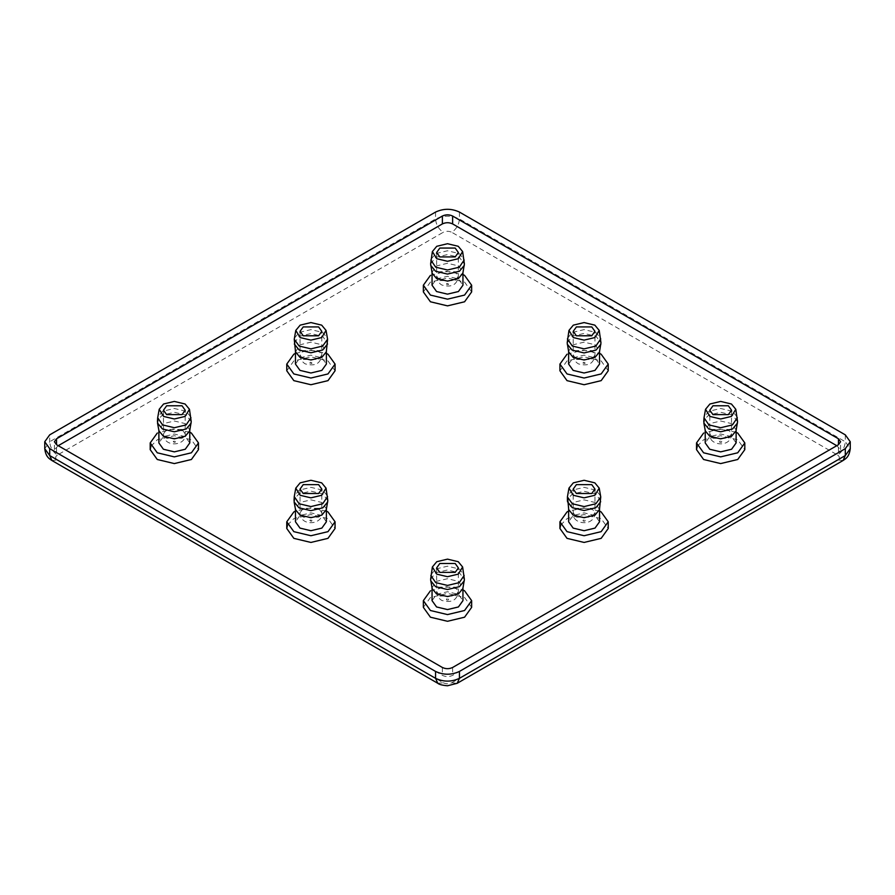 <?xml version="1.0" encoding="UTF-8"?>
<svg xmlns="http://www.w3.org/2000/svg" width="895" height="895" viewBox="0 0 895 895"><rect width="100%" height="100%" fill="white"/><g stroke="black" fill="none" stroke-linecap="round" stroke-linejoin="round"><path stroke-width="0.67" stroke-dasharray="4.47 3.36" d="M326.373 511.079L310.912 507.857L295.462 511.079M287.485 525.141L293.84 518.641L310.912 514.558L327.984 518.641L335.066 528.497M326.373 521.796L321.842 515.486L310.912 512.869L299.993 515.486L295.462 521.796M326.283 509.725L326.373 508.785L321.842 502.475L310.912 499.857L299.993 502.475L295.462 508.785L295.551 509.725M327.805 500.551L322.871 493.995L310.912 491.142L298.964 493.995L294.5 498.582M327.481 495.931L322.692 490.147L310.912 487.339L299.131 490.147L294.354 495.931M559.934 370.787L567.016 360.931L584.088 356.848L601.16 360.931L608.231 370.787M567.016 354.219L582.824 350.158L599.538 353.368M568.627 364.086L573.158 357.776L584.088 355.158L595.007 357.776L599.538 364.086M568.717 352.015L568.627 351.075L573.158 344.765L584.088 342.147L595.007 344.765L599.538 351.075L599.449 352.015M567.195 342.841L572.129 336.285L584.088 333.421L596.036 336.285L600.97 342.841M567.519 338.22L572.308 332.437L584.088 329.617L595.869 332.437L600.646 338.22M189.785 432.229L173.071 429.018L157.263 433.079M150.897 446.292L157.263 439.781L174.335 435.697L191.407 439.781L198.477 449.637M189.785 442.935L185.265 436.626L174.335 434.019L163.405 436.626L158.885 442.935M189.695 430.875L189.785 429.924L185.265 423.615L174.335 421.008L163.405 423.615L158.885 429.924L158.963 430.875M191.228 421.69L186.283 415.135L174.335 412.282L162.387 415.135L157.912 419.721M190.903 417.081L186.115 411.297L174.335 408.478L162.554 411.297L157.766 417.081M423.357 291.927L430.428 282.07L447.5 277.987L464.572 282.07L471.643 291.927M430.428 275.369L446.236 271.308L462.95 274.519M432.05 285.225L436.57 278.916L447.5 276.309L458.43 278.916L462.95 285.225M432.14 273.165L432.05 272.214L436.57 265.904L447.5 263.287L458.43 265.904L462.95 272.214L462.86 273.165M430.607 263.98L435.552 257.424L447.5 254.572L459.448 257.424L464.393 263.98M430.931 259.36L435.72 253.587L447.5 250.768L459.28 253.587L464.069 259.36M286.769 370.787L293.84 360.931L310.912 356.848L327.984 360.931L335.066 370.787M295.462 353.368L310.912 350.146L326.373 353.368M295.462 364.086L299.993 357.776L310.912 355.158L321.842 357.776L326.373 364.086M295.529 351.858L299.993 344.765L310.912 342.147L321.842 344.765L326.306 351.858M294.254 343.188L299.131 336.386L310.912 333.567L322.692 336.386L327.581 343.188M294.354 338.22L299.131 332.437L310.912 329.617L322.692 332.437L327.481 338.22M430.428 590.789L446.236 586.728L462.95 589.939M423.357 607.347L430.428 597.491L447.5 593.407L464.572 597.491L471.643 607.347M432.05 600.646L436.57 594.336L447.5 591.729L458.43 594.336L462.95 600.646M432.14 588.586L432.05 587.635L436.57 581.325L447.5 578.718L458.43 581.325L462.95 587.635L462.86 588.586M430.607 579.412L435.552 572.856L447.5 569.992L459.448 572.856L464.393 579.412M430.931 574.791L435.72 569.007L447.5 566.188L459.28 569.007L464.069 574.791M736.115 432.229L719.401 429.018L703.593 433.079M697.227 446.292L703.593 439.781L720.665 435.697L737.737 439.781L744.808 449.637M736.115 442.935L731.595 436.626L720.665 434.019L709.735 436.626L705.215 442.935M736.037 430.875L736.115 429.924L731.595 423.615L720.665 421.008L709.735 423.615L705.215 429.924L705.305 430.875M737.558 421.69L732.613 415.135L720.665 412.282L708.717 415.135L704.253 419.721M737.234 417.081L732.446 411.297L720.665 408.478L708.885 411.297L704.096 417.081M599.538 511.079L584.088 507.857L568.627 511.079M560.65 525.141L567.016 518.641L584.088 514.558L601.16 518.641L608.231 528.497M599.538 521.796L595.007 515.486L584.088 512.869L573.158 515.486L568.627 521.796M599.471 509.568L595.007 502.475L584.088 499.857L573.158 502.475L568.694 509.568M600.746 500.898L595.869 494.096L584.088 491.277L572.308 494.096L567.777 498.929M600.646 495.931L595.869 490.147L584.088 487.339L572.308 490.147L567.519 495.931M58.242 445.699L54.405 449.637L56.53 452.601L442.376 675.367C445.788 676.956 449.212 676.956 452.624 675.367L838.47 452.601L840.595 449.637L836.758 445.699M318.598 508.293L303.237 508.293L300.049 512.723L303.237 517.165L318.598 517.165L321.786 512.723L318.598 508.293M311.773 520.118C312.803 522.859 307.03 519.525 311.773 520.118M583.227 363.392C582.197 360.651 587.97 363.985 583.227 363.392M576.402 359.443L591.763 359.443L594.951 355.013L591.763 350.572L576.402 350.572L573.214 355.013L576.402 359.443M182.021 429.432L166.649 429.432L163.472 433.874L166.649 438.304L182.021 438.304L185.198 433.874L182.021 429.432M175.185 441.257C176.226 443.998 170.442 440.664 175.185 441.257M446.65 284.532C445.609 281.791 451.393 285.136 446.65 284.532M439.814 280.594L455.186 280.594L458.363 276.152L455.186 271.722L439.814 271.722L436.637 276.152L439.814 280.594M310.062 363.392C309.032 360.651 314.805 363.985 310.062 363.392M303.237 359.443L318.598 359.443L321.786 355.013L318.598 350.572L303.237 350.572L300.049 355.013L303.237 359.443M448.35 598.968C448.887 599.941 448.317 600.265 446.65 599.963C446.113 598.99 446.683 598.665 448.35 598.968M439.814 596.014L455.186 596.014L458.363 591.584L455.186 587.142L439.814 587.142L436.637 591.584L439.814 596.014M712.979 438.304L728.351 438.304L731.528 433.874L728.351 429.432L712.979 429.432L709.802 433.874L712.979 438.304M721.515 441.257C722.052 442.231 721.482 442.555 719.815 442.242C719.278 441.28 719.849 440.955 721.515 441.257M576.402 517.165L591.763 517.165L594.951 512.723L591.763 508.293L576.402 508.293L573.214 512.723L576.402 517.165M584.938 520.118C585.464 521.08 584.905 521.405 583.227 521.103C582.701 520.14 583.271 519.805 584.938 520.118M838.47 452.601L838.47 446.683M56.53 452.601L56.53 446.683M442.376 667.48L442.376 675.367M452.624 667.48L452.624 675.367M435.552 212.081L435.552 218.984C436.033 224.623 438.595 229.053 443.226 232.297L57.381 455.063C52.749 451.818 50.187 447.388 49.695 441.75L435.552 218.984C443.517 215.259 451.483 215.259 459.448 218.984C458.967 224.623 456.405 229.053 451.774 232.297C448.921 230.966 446.079 230.966 443.226 232.297M57.381 455.063C55.076 456.707 55.076 458.352 57.381 459.985L51.955 460.522M44.75 448.652L49.695 441.75L49.695 434.858M459.448 212.081L459.448 218.984L845.305 441.75C844.813 447.388 842.251 451.818 837.619 455.063L451.774 232.297M57.381 459.985L443.226 682.762L437.8 683.299M843.045 460.522L837.619 459.985C839.924 458.352 839.924 456.707 837.619 455.063M845.305 434.858L845.305 441.75L850.25 448.652M443.226 682.762C446.079 684.082 448.921 684.082 451.774 682.762L457.2 683.299M451.774 682.762L837.619 459.985M300.049 489.062L300.049 512.723C300.071 527.312 323.666 524.716 321.786 512.723L321.786 489.062M573.214 331.351L573.214 355.013C573.404 358.94 575.127 361.893 578.405 363.873C588.228 366.648 593.743 363.694 594.951 355.013L594.951 331.351M163.472 410.212L163.472 433.874C163.494 448.462 187.089 445.855 185.198 433.874L185.198 410.212M436.637 252.502L436.637 276.152C436.816 280.09 438.55 283.033 441.817 285.013C451.651 287.787 457.166 284.834 458.363 276.152L458.363 252.502M300.049 331.351L300.049 355.013C300.239 358.94 301.962 361.893 305.229 363.873C315.062 366.648 320.578 363.694 321.786 355.013L321.786 331.351M436.637 567.922L436.637 591.584C436.816 595.511 438.55 598.464 441.817 600.433C451.651 603.208 457.166 600.254 458.363 591.584L458.363 567.922M731.528 410.212L731.528 433.874C731.506 448.462 707.911 445.855 709.802 433.874L709.802 410.212M594.951 489.062L594.951 512.723C594.929 527.312 571.334 524.716 573.214 512.723L573.214 489.062M54.405 449.637L54.405 441.75M840.595 449.637L840.595 441.75"/><path stroke-width="1.34" d="M318.598 484.631L321.786 489.062L318.598 493.503L303.237 493.503L300.049 489.062L303.237 484.631L318.598 484.631M295.462 511.079L293.84 511.94L286.769 521.796L293.84 531.652L310.912 535.736L327.984 531.652L335.066 521.796L327.984 511.94L326.373 511.079M335.066 521.796L335.066 528.497L327.984 538.354L310.912 542.437L293.84 538.354L286.769 528.497L287.485 525.141M295.462 508.785L295.462 521.796L299.993 528.106L310.912 530.713L321.842 528.106L326.373 521.796L326.373 508.785M294.5 498.582L294.108 501.927L295.551 509.725L299.993 515.095L310.912 517.702L321.842 515.095L326.283 509.725L327.805 500.551L326.037 488.133L321.674 482.852L310.912 480.279L300.161 482.852L295.786 488.133L300.161 495.282L310.912 497.844L321.674 495.282L326.037 488.133M294.108 501.927L298.964 507.801L310.912 510.653L322.871 507.801L327.727 501.927M295.786 488.133L294.265 496.613L299.131 503.751L310.912 506.57L322.692 503.751L327.57 496.613M576.402 335.793L573.214 331.351L576.402 326.921L591.763 326.921L594.951 331.351L591.763 335.793L576.402 335.793M599.538 353.368L601.16 354.219L608.231 364.086L601.16 373.942L584.088 378.026L567.016 373.942L559.934 364.086L567.016 354.219M608.231 364.086L608.231 370.787L601.16 380.643L584.088 384.727L567.016 380.643L559.934 370.787L559.934 364.086M599.538 351.075L599.538 364.086L595.007 370.385L584.088 373.002L573.158 370.385L568.627 364.086L568.627 351.075M599.214 330.423L600.97 342.841L599.449 352.015L595.007 357.373L584.088 359.991L573.158 357.373L568.717 352.015L567.195 342.841L568.963 330.423L573.326 325.142L584.088 322.569L594.839 325.142L599.214 330.423L594.839 337.56L584.088 340.134L573.326 337.56L568.963 330.423M600.892 344.217L596.036 350.079L584.088 352.943L572.129 350.079L567.273 344.217M600.735 338.903L595.869 346.041L584.088 348.86L572.308 346.041L567.43 338.903M182.021 405.771L185.198 410.212L182.021 414.642L166.649 414.642L163.472 410.212L166.649 405.771L182.021 405.771M157.263 433.079L150.192 442.935L157.263 452.792L174.335 456.875L191.407 452.792L198.477 442.935L191.407 433.079L189.785 432.229M198.477 442.935L198.477 449.637L191.407 459.493L174.335 463.576L157.263 459.493L150.192 449.637L150.897 446.292M158.885 429.924L158.885 442.935L163.405 449.245L174.335 451.863L185.265 449.245L189.785 442.935L189.785 429.924M157.912 419.721L157.531 423.078L158.963 430.875L163.405 436.234L174.335 438.852L185.265 436.234L189.695 430.875L191.228 421.69L189.46 409.283L185.086 404.003L174.335 401.43L163.572 404.003L159.209 409.283L163.572 416.421L174.335 418.994L185.086 416.421L189.46 409.283M157.531 423.078L162.387 428.94L174.335 431.793L186.283 428.94L191.138 423.078M159.209 409.283L157.688 417.752L162.554 424.901L174.335 427.72L186.115 424.901L190.982 417.752M439.814 256.932L436.637 252.502L439.814 248.06L455.186 248.06L458.363 252.502L455.186 256.932L439.814 256.932M462.95 274.519L464.572 275.369L471.643 285.225L464.572 295.081L447.5 299.165L430.428 295.081L423.357 285.225L430.428 275.369M471.643 285.225L471.643 291.927L464.572 301.783L447.5 305.866L430.428 301.783L423.357 291.927L423.357 285.225M462.95 272.214L462.95 285.225L458.43 291.535L447.5 294.142L436.57 291.535L432.05 285.225L432.05 272.214M462.625 251.573L464.393 263.98L462.86 273.165L458.43 278.524L447.5 281.131L436.57 278.524L432.14 273.165L430.607 263.98L432.375 251.573L436.749 246.293L447.5 243.72L458.251 246.293L462.625 251.573L458.251 258.711L447.5 261.284L436.749 258.711L432.375 251.573M464.304 265.367L459.448 271.23L447.5 274.083L435.552 271.23L430.696 265.367M464.147 260.042L459.28 267.191L447.5 269.999L435.72 267.191L430.853 260.042M303.237 335.793L300.049 331.351L303.237 326.921L318.598 326.921L321.786 331.351L318.598 335.793L303.237 335.793M326.373 353.368L327.984 354.219L335.066 364.086L327.984 373.942L310.912 378.026L293.84 373.942L286.769 364.086L293.84 354.219L295.462 353.368M335.066 364.086L335.066 370.787L327.984 380.643L310.912 384.727L293.84 380.643L286.769 370.787L286.769 364.086M326.373 351.075L326.373 364.086L321.842 370.385L310.912 373.002L299.993 370.385L295.462 364.086L295.462 351.075M326.037 330.423L327.581 339.239L326.306 351.858L321.842 357.373L310.912 359.991L299.993 357.373L295.529 351.858L294.254 339.239L295.786 330.423L300.161 325.142L310.912 322.569L321.674 325.142L326.037 330.423L321.674 337.56L310.912 340.134L300.161 337.56L295.786 330.423M327.514 344.038L322.692 349.99L310.912 352.798L299.131 349.99L294.321 344.038M327.581 339.239L322.692 346.041L310.912 348.86L299.131 346.041L294.254 339.239M455.186 563.492L458.363 567.922L455.186 572.364L439.814 572.364L436.637 567.922L439.814 563.492L455.186 563.492M462.95 589.939L464.572 590.789L471.643 600.646L464.572 610.502L447.5 614.585L430.428 610.502L423.357 600.646L430.428 590.789M471.643 600.646L471.643 607.347L464.572 617.203L447.5 621.287L430.428 617.203L423.357 607.347L423.357 600.646M462.95 587.635L462.95 600.646L458.43 606.955L447.5 609.573L436.57 606.955L432.05 600.646L432.05 587.635M462.625 566.994L464.393 579.412L462.86 588.586L458.43 593.944L447.5 596.562L436.57 593.944L432.14 588.586L430.607 579.412L432.375 566.994L436.749 561.713L447.5 559.14L458.251 561.713L462.625 566.994L458.251 574.131L447.5 576.704L436.749 574.131L432.375 566.994M464.304 580.788L459.448 586.65L447.5 589.514L435.552 586.65L430.696 580.788M464.147 575.474L459.28 582.611L447.5 585.431L435.72 582.611L430.853 575.474M712.979 414.642L709.802 410.212L712.979 405.771L728.351 405.771L731.528 410.212L728.351 414.642L712.979 414.642M703.593 433.079L696.523 442.935L703.593 452.792L720.665 456.875L737.737 452.792L744.808 442.935L737.737 433.079L736.115 432.229M744.808 442.935L744.808 449.637L737.737 459.493L720.665 463.576L703.593 459.493L696.523 449.637L697.227 446.292M705.215 429.924L705.215 442.935L709.735 449.245L720.665 451.863L731.595 449.245L736.115 442.935L736.115 429.924M704.253 419.721L703.862 423.078L705.305 430.875L709.735 436.234L720.665 438.852L731.595 436.234L736.037 430.875L737.558 421.69L735.791 409.283L731.428 404.003L720.665 401.43L709.914 404.003L705.54 409.283L709.914 416.421L720.665 418.994L731.428 416.421L735.791 409.283M703.862 423.078L708.717 428.94L720.665 431.793L732.613 428.94L737.469 423.078M705.54 409.283L704.018 417.752L708.885 424.901L720.665 427.72L732.446 424.901L737.312 417.752M576.402 493.503L573.214 489.062L576.402 484.631L591.763 484.631L594.951 489.062L591.763 493.503L576.402 493.503M568.627 511.079L567.016 511.94L559.934 521.796L567.016 531.652L584.088 535.736L601.16 531.652L608.231 521.796L601.16 511.94L599.538 511.079M608.231 521.796L608.231 528.497L601.16 538.354L584.088 542.437L567.016 538.354L559.934 528.497L560.65 525.141M568.627 508.785L568.627 521.796L573.158 528.106L584.088 530.713L595.007 528.106L599.538 521.796L599.538 508.785M567.777 498.929L568.694 509.568L573.158 515.095L584.088 517.702L595.007 515.095L599.471 509.568L600.746 496.949L599.214 488.133L594.839 482.852L584.088 480.279L573.326 482.852L568.963 488.133L573.326 495.282L584.088 497.844L594.839 495.282L599.214 488.133M567.486 501.748L572.308 507.7L584.088 510.519L595.869 507.7L600.679 501.748M568.963 488.133L567.419 496.949L572.308 503.751L584.088 506.57L595.869 503.751L600.746 496.949M836.758 445.699L452.624 223.918C449.212 222.318 445.788 222.318 442.376 223.918L58.242 445.699M452.624 216.031L838.47 438.796L840.595 441.75L838.47 444.714L452.624 667.48C449.212 669.068 445.788 669.068 442.376 667.48L56.53 444.714L54.405 441.75L56.53 438.796L442.376 216.031C445.788 214.431 449.212 214.431 452.624 216.031L452.624 223.918M845.305 434.858L850.25 441.75L845.305 448.652L459.448 671.418C451.483 675.143 443.517 675.143 435.552 671.418L49.695 448.652L44.75 441.75L49.695 434.858L435.552 212.081C443.517 208.367 451.483 208.367 459.448 212.081L845.305 434.858M838.47 438.796L838.47 444.714M442.376 216.031L442.376 223.918M56.53 438.796L56.53 444.714M843.045 460.522C845.484 458.799 849.21 457.289 850.25 448.652L845.305 455.555L843.045 460.522L457.2 683.299L447.5 685.771C442.331 685.301 439.098 684.474 437.8 683.299L51.955 460.522L49.695 455.555L44.75 448.652L44.75 441.75M437.8 683.299L435.552 678.321L49.695 455.555L49.695 448.652M457.2 683.299L459.448 678.321C451.483 682.046 443.517 682.046 435.552 678.321L435.552 671.418M845.305 448.652L845.305 455.555L459.448 678.321L459.448 671.418M286.769 521.796L286.769 528.497M294.265 496.613L294.03 500.551M150.192 442.935L150.192 449.637M157.688 417.752L157.442 421.69M696.523 442.935L696.523 449.637M704.018 417.752L703.772 421.69M559.934 521.796L559.934 528.497M567.419 496.949L567.419 500.898M51.955 460.522C49.516 458.799 45.79 457.289 44.75 448.652M850.25 448.652L850.25 441.75"/></g></svg>
